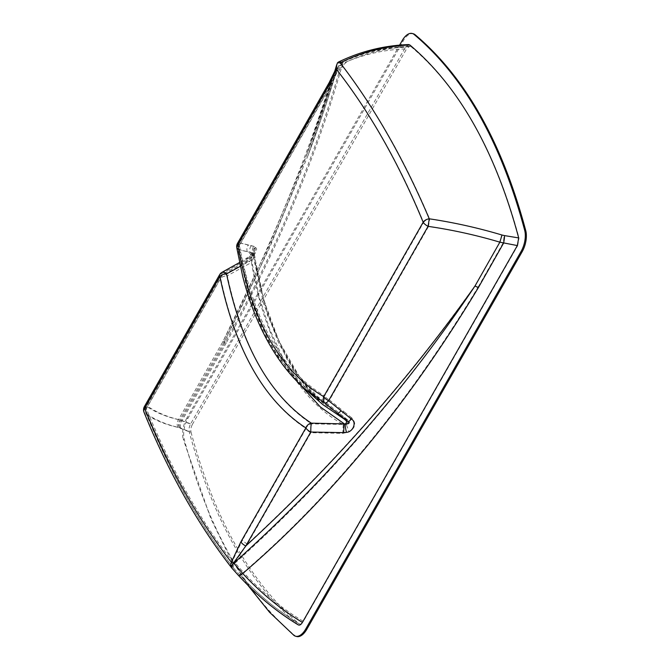 <?xml version="1.0" encoding="UTF-8"?>
<svg xmlns="http://www.w3.org/2000/svg" width="670" height="670" viewBox="0 0 670 670"><rect width="100%" height="100%" fill="white"/><g stroke="black" fill="none" stroke-linecap="round" stroke-linejoin="round"><path stroke-width="0.5" stroke-dasharray="3.35 2.51" d="M310.913 432.719A6.591 0.553 -88.3 0 1 311.324 424.788A6.591 0.553 -88.3 0 1 311.508 423.85C270.856 397.05 242.808 347.688 227.348 275.764L251.51 262.472C263.201 336.616 296.55 399.077 343.241 424.437L311.508 423.85A6.591 5.628 -57.2 0 0 306.006 428.591A6.591 2.571 29.7 0 0 310.913 432.719L342.755 433.373L343.241 424.437L346.398 424.546A3.258 2.797 117.5 0 0 346.75 419.579L323.794 403.75L299.214 376.264L279.105 341.39L263.93 300.579L253.888 253.335A6.591 5.662 103.7 0 1 254.943 246.694L256.585 248.612C256.702 250.865 255.329 253.67 252.481 257.012L245.974 262.431L221.854 275.956L147.551 406.229C156.922 412.586 167.709 417.125 179.92 419.856L192.365 424.478C190.942 427.184 190.498 429.78 191.042 432.267L179.443 427.628C167.031 424.889 156.077 420.316 146.579 413.926C170.423 472.861 199.191 523.982 232.867 567.289L239.131 574.24C257.288 594.056 277.246 610.546 299.004 623.711L291.425 619.072L275.328 607.615C262.565 597.598 250.505 586.476 239.148 574.265A6.591 1.675 -43.1 0 0 243.461 572.398L234.651 562.381L247.423 544.04L310.913 432.719M192.365 424.478L406.59 48.902C384.312 49.521 363.014 54.37 342.68 63.449C317.748 153.321 278.938 246.459 226.259 342.864A17.588 6.876 29.6 0 0 223.772 342.797C268.779 253.804 304.548 167.684 331.089 84.445L240.58 243.118L251.175 245.773A6.591 5.662 103.7 0 0 250.119 252.422L254.19 255.371A3.258 1.859 171.7 0 1 254.767 256.233A3.258 1.859 171.7 0 1 253.277 258.109L251.836 256.602L247.004 260.647L251.51 262.472L254.357 253.444L239.55 249.868L249.935 294.046L264.876 331.918L283.938 363.768L306.517 388.659L326.106 402.595L348.249 420.358C350.393 422.385 349.774 423.775 346.398 424.546L349.095 431.982C355.586 427.728 356.44 422.988 351.658 417.762A6.591 1.256 128.7 0 1 348.249 420.358L340.561 414.211A6.591 1.256 128.7 0 0 343.978 411.615L329.565 400.024L428.49 226.569C452.585 230.061 476.295 235.271 499.636 242.222L517.684 245.672L303.384 621.392C281.66 608.368 261.685 592.037 243.461 572.398C338.409 490.792 415.392 391.171 478.263 286.835A17.588 6.859 -150.4 0 1 475.131 285.403C408.75 378.977 332.848 465.189 247.423 544.04A6.591 2.571 29.7 0 1 242.507 539.919L232.306 561.401C199.065 518.597 170.415 467.677 146.362 408.658A6.591 2.571 -150.3 0 1 146.127 406.908A6.591 2.571 -150.3 0 1 147.551 406.229A6.591 5.821 122.7 0 0 146.579 413.926A6.591 4.824 -23.2 0 1 145.792 412.77L145.792 412.77A6.591 4.824 -23.2 0 1 146.362 408.658L220.665 278.385A6.591 4.012 -11.1 0 1 227.348 275.764A6.591 3.434 -118.9 0 0 225.941 274.591A6.591 3.434 -118.9 0 0 222.976 274.13A6.591 3.434 -118.9 0 0 221.854 275.956A6.591 2.571 -150.3 0 0 220.43 276.635A6.591 2.571 -150.3 0 0 220.665 278.385C236.183 351.088 264.625 401.154 306.006 428.591L242.507 539.919M323.794 403.75L323.794 403.75C291.986 376.172 264.709 324.213 254.767 256.233L253.888 253.335M342.755 433.373L349.095 431.982M501.755 235.053C478.104 228.001 454.076 222.658 429.679 219.023C404.814 160.457 375.971 109.738 343.141 66.858L343.459 64.848L346.959 61.682C367.378 52.436 388.734 47.419 411.012 46.632C459.871 88.055 495.884 151.847 519.032 238.009L501.755 235.053L499.636 242.222L475.131 285.403C407.62 387.218 327.655 479.712 235.229 562.9A6.591 3.191 -41.2 0 0 233.721 568.277L232.833 567.256A6.591 2.605 -41.1 0 1 234.651 562.381A6.591 0.536 -161.8 0 1 232.306 561.401A6.591 5.385 -40 0 0 232.75 567.155C198.94 523.613 169.954 472.149 145.792 412.77A6.591 6.591 0 0 1 146.127 406.908L220.43 276.635A6.591 6.591 0 0 1 222.976 274.13L247.004 260.647L245.974 262.431M478.263 286.835L502.961 243.252A6.591 1.198 -80.9 0 0 503.949 235.564M411.012 46.632L409.847 46.197L406.59 48.902M517.684 245.672L519.032 238.009M191.042 432.267C214.249 518.563 250.237 582.372 299.004 623.711C300.403 624.624 301.86 623.854 303.384 621.392M296.617 636.5A17.588 8.844 105.4 0 1 294.875 635.587C244.902 593.519 208.043 528.194 184.309 439.612A17.588 8.844 105.4 0 1 187.885 418.44L403.181 40.996A17.588 8.844 105.4 0 1 413.365 33.793M226.259 342.864L182.207 420.325A6.591 4.95 113.6 0 0 180.816 428.071M187.885 418.44L186.83 418.147L399.663 45.016M247.289 584.508L227.976 553.537L210.883 518.781L183.253 439.319L184.309 439.612M298.033 624.725C248.88 583.093 212.616 518.789 189.233 431.823C188.697 429.336 189.141 426.74 190.565 424.035L178.522 419.621C166.202 416.882 155.306 412.31 145.834 405.894L221.033 274.055L245.949 260.027L249.734 257.221C253.394 253.687 255.22 250.597 255.211 247.967L253.779 246.292A6.591 5.662 -76.3 0 0 252.724 252.942L251.493 260.094L259.156 296.936L269.842 329.682L283.243 358.601L299.147 383.575M338.417 62.059L341.884 61.874C362.118 52.838 383.315 47.972 405.467 47.285L190.565 424.035M405.467 47.285L408.717 44.572M186.83 418.147A17.588 8.844 -74.6 0 0 183.253 439.319M232.314 568.621L231.921 568.168C197.935 524.535 168.924 473.012 144.871 413.591C154.46 420.04 165.515 424.646 178.044 427.393L189.233 431.823M341.884 61.874C317.078 151.914 278.276 245.27 225.472 341.951L181.001 420.149A6.591 4.95 113.5 0 0 179.61 427.896M337.161 69.856A6.591 5.519 23.7 0 1 343.141 66.858A6.591 5.31 -36.6 0 0 337.697 71.003C370.895 113.573 399.521 164.058 423.582 222.448L324.649 395.903C281.877 370.795 253.461 320.67 239.399 245.547L329.9 86.874L337.697 71.003A6.591 1.616 23.9 0 1 337.161 69.856L335.285 74.454A6.591 4.204 16.9 0 0 335.846 73.449L335.846 73.449A6.591 4.204 16.9 0 0 335.938 73.022L337.161 69.856L335.846 73.449C327.638 100.609 318.258 128.221 307.697 156.294L337.027 69.069C328.652 97.343 318.878 126.421 307.697 156.303L307.697 156.294M335.536 75.861A6.591 1.608 -156.1 0 1 335 74.713A6.591 1.608 -156.1 0 1 335.285 74.454L331.089 84.445A6.591 2.571 -150.3 0 0 329.665 85.124A6.591 2.571 -150.3 0 0 329.9 86.874M179.443 427.628A6.591 5.62 101.1 0 1 179.92 419.856L223.772 342.797L269.122 248.804L307.697 156.303M337.169 68.6A6.591 2.663 16.8 0 0 337.161 68.625A6.591 6.591 0 0 1 337.203 68.507C339.832 64.052 337.345 65.643 344.254 61.355L344.254 61.355A6.591 3.844 66.4 0 0 342.68 63.449C339.74 64.714 337.906 66.43 337.169 68.6A6.591 5.603 17.9 0 1 337.203 68.507L337.203 68.507A6.591 5.603 17.9 0 1 343.459 64.848A6.591 5.67 -8.3 0 0 337.144 69.219A6.591 2.663 16.8 0 1 337.161 68.625L337.027 69.06M225.472 341.951A19.128 7.479 29.6 0 0 222.767 341.876L267.816 248.051L306.257 155.758L334.958 70.811M178.044 427.393A6.591 5.62 101 0 1 178.522 419.621L222.767 341.876C268.528 251.208 304.448 164.611 330.528 82.083L333.894 73.826A5.059 3.224 16.9 0 0 334.372 72.996L334.372 72.996A5.059 3.224 16.9 0 0 334.439 72.678M249.734 257.221L249.592 256.3L252.121 257.741L253.159 255.89L252.984 252.799A6.591 5.419 173.4 0 1 252.967 252.674L252.967 252.674A6.591 5.419 173.4 0 1 255.211 247.967M245.949 260.027L246.979 258.252L251.493 260.094L240.321 266.325M305.143 389.136L282.631 364.363L263.545 332.546L248.361 294.063L237.917 249.366L252.724 252.942M333.894 73.826L334.715 71.414M144.083 412.435A6.591 4.824 156.8 0 0 144.871 413.591A6.591 5.821 122.7 0 1 145.834 405.894A6.591 2.571 -150.3 0 0 144.41 406.573M219.609 274.734A6.591 2.571 -150.3 0 1 221.033 274.055A6.591 3.425 61.1 0 1 222.147 272.229M236.753 247.624A6.591 3.836 -9.2 0 0 237.917 249.366A6.591 5.67 104.4 0 1 238.964 242.624L330.528 82.083A6.591 2.571 29.7 0 0 329.104 82.762M326.106 402.595A6.591 1.273 -51 0 0 329.565 400.024A6.591 2.571 29.7 0 1 324.649 395.903A6.591 5.653 119.3 0 0 326.106 402.595M337.144 69.889L329.665 85.124L239.165 243.796A6.591 6.591 0 0 0 238.386 248.126A6.591 3.852 170.7 0 1 239.399 245.547A6.591 2.571 -150.3 0 1 239.165 243.796A6.591 2.571 -150.3 0 1 240.58 243.118A6.591 5.67 -75.5 0 0 239.55 249.868A6.591 3.852 170.7 0 1 238.386 248.126C249.918 311.935 272.631 358.777 306.517 388.659L323.761 403.717M233.771 568.319A6.591 3.191 -41.2 0 1 233.721 568.277L239.148 574.265A6.591 1.675 -43.1 0 1 239.131 574.24M428.49 226.569L429.679 219.023A6.591 4.707 -20.9 0 0 423.582 222.448A6.591 2.571 29.7 0 0 428.49 226.569M251.836 256.602L254.34 252.691L254.349 253.419A6.591 5.419 173.4 0 1 254.34 253.319L254.34 253.319A6.591 5.419 173.4 0 1 256.585 248.612M351.658 417.762L343.978 411.615M402.126 40.703L403.181 40.996M294.875 635.587L293.82 635.294M251.175 245.773L254.943 246.694M253.779 246.292L238.964 242.624A6.591 2.571 29.7 0 0 237.54 243.302M253.159 255.89L263.519 303.242L278.913 343.802L298.77 377.788L322.262 404.085L313.418 395.534L299.515 378.759L286.886 359.019L267.472 315.084L253.511 256.417L247.255 251.61A6.591 5.662 -76.3 0 1 248.31 244.96M409.847 46.197L392.804 47.436C375.971 49.798 359.79 54.438 344.254 61.355A6.591 3.844 66.4 0 1 346.959 61.682M334.732 71.363L326.441 97.971L306.257 155.758M306.257 155.75C316.801 127.71 326.173 100.123 334.372 72.996L336.516 67.687M253.511 256.417L252.975 251.845L249.592 256.3L239.508 262.514"/><path stroke-width="1" d="M415.207 34.798L414.152 34.505A17.588 8.844 -74.6 0 0 412.31 33.5L413.365 33.793A17.588 8.844 105.4 0 1 415.207 34.798C465.357 77.159 502.215 142.476 525.783 230.756A17.588 8.844 105.4 0 1 522.148 251.736L306.801 629.298A17.588 8.844 105.4 0 1 296.617 636.5L295.562 636.207A17.588 8.844 -74.6 0 0 305.746 629.004L306.801 629.298M414.152 34.505C464.243 76.774 501.101 142.09 524.727 230.463L525.783 230.756M399.663 45.016L402.126 40.703A17.588 8.844 -74.6 0 1 412.31 33.5M295.562 636.207A17.588 8.844 -74.6 0 1 293.82 635.294L269.507 612.229L247.289 584.508M522.148 251.736L521.093 251.443L305.746 629.004M302.413 622.413C300.897 624.867 299.431 625.638 298.033 624.725L298.276 624.892C276.509 611.651 256.568 595.144 238.436 575.388A6.591 1.667 -43.2 0 0 242.741 573.512C260.906 593.067 280.797 609.365 302.413 622.413L517.341 245.572L499.87 242.172C476.337 235.162 452.409 229.885 428.08 226.351L328.61 400.744A6.591 1.273 128.9 0 1 325.159 403.323L305.143 389.136L322.923 404.672M334.958 70.811L337.412 62.896L338.417 62.059C360.594 51.305 384.036 45.476 408.717 44.572L409.889 45.016C459.151 86.807 495.415 151.102 518.689 237.917L517.341 245.572M521.093 251.443A17.588 8.844 -74.6 0 0 524.727 230.463M298.033 624.725C276.392 611.543 256.526 595.086 238.419 575.363A6.591 1.667 -43.2 0 0 238.436 575.388L232.272 568.579A6.591 3.191 -41.1 0 1 233.788 563.202L242.741 573.512C338.099 491.956 415.383 392.134 478.405 287.572L503.497 243.277A6.591 1.206 99.1 0 0 504.493 235.597L518.689 237.917M238.419 575.363L232.314 568.621A6.591 3.191 -41.1 0 1 232.272 568.579L231.879 568.118A6.591 2.906 -41.1 0 1 233.545 563.001L233.788 563.202C326.458 480.047 406.866 387.645 474.996 286.015C408.239 380.15 331.834 466.814 245.773 546L233.545 563.001L231.359 562.272L240.857 541.871L305.863 427.904C264.064 400.593 235.396 350.125 219.844 276.484A6.591 3.995 -10.9 0 1 226.535 273.879C241.719 346.181 269.993 395.945 311.357 423.155L345.31 423.917C348.735 424.018 349.631 423.256 347.998 421.631L322.965 404.705M232.314 568.621L231.921 568.168A6.591 2.906 -41.1 0 1 231.879 568.118A6.591 5.385 -40.1 0 1 231.803 568.034A6.591 5.385 -40.1 0 1 231.359 562.272C197.817 519.141 168.915 467.828 144.645 408.323A6.591 2.571 -150.3 0 1 144.41 406.573A6.591 6.591 0 0 0 144.083 412.435L144.083 412.435A6.591 4.824 156.8 0 1 144.645 408.323L219.844 276.484A6.591 2.571 -150.3 0 1 219.609 274.734L144.41 406.573M409.889 45.016C385.51 46.037 362.261 51.975 340.159 62.838C373.977 106.689 403.675 158.673 429.269 218.805C453.908 222.482 478.145 227.892 501.989 235.019L504.493 235.597M351.407 419.035L351.407 419.035A6.591 1.256 128.7 0 1 347.998 421.631L325.159 403.323A6.591 5.662 -60.9 0 1 323.702 396.623L423.172 222.222A6.591 4.707 159.1 0 1 429.269 218.805L428.08 226.351A6.591 2.571 -150.3 0 1 423.172 222.222C398.868 163.262 369.957 112.292 336.415 69.312L336.39 67.913L329.104 82.762L237.54 243.302A6.591 6.591 0 0 0 236.753 247.624A6.591 3.836 -9.2 0 1 237.775 245.053C251.803 320.897 280.445 371.415 323.702 396.623A6.591 2.571 -150.3 0 0 328.61 400.744L351.407 419.035C356.926 422.067 353.316 431.823 346.491 432.351L343.643 432.644L344.112 423.7L320.268 406.891L299.147 383.575M478.405 287.572A19.128 7.454 -150.4 0 1 474.996 286.015L499.87 242.172L501.989 235.019M336.516 67.687L336.725 64.697L334.732 71.363M240.321 266.325L226.535 273.879A6.591 3.425 61.1 0 0 225.112 272.69A6.591 3.425 61.1 0 0 222.147 272.229A6.591 6.591 0 0 0 219.609 274.734M343.643 432.644L310.771 432.033L245.773 546A6.591 2.571 -150.3 0 1 240.857 541.871M337.412 62.896L340.159 62.838M310.771 432.033A6.591 0.553 -88.4 0 1 311.173 424.102A6.591 0.553 -88.4 0 1 311.357 423.155A6.591 5.636 -57.6 0 0 305.863 427.904A6.591 2.571 -150.3 0 0 310.771 432.033M336.415 69.312L329.339 84.512L237.775 245.053A6.591 2.571 29.7 0 1 237.54 243.302M329.104 82.762A6.591 2.571 29.7 0 0 329.339 84.512M346.491 432.351C345.486 428.691 345.092 425.877 345.31 423.917C346.658 422.82 346.884 421.706 345.988 420.584L337.655 413.357A6.591 1.256 128.7 0 0 341.064 410.752M336.373 67.938A5.059 3.585 27.4 0 0 336.415 65.735M144.083 412.435C168.455 472.3 197.692 524.166 231.803 568.034A6.591 6.591 0 0 0 231.879 568.118M222.147 272.229L239.508 262.514M236.753 247.624L242.657 276.208C247.029 293.334 252.439 309.079 258.888 323.442C271.183 350.887 286.601 372.788 305.143 389.136"/></g></svg>
